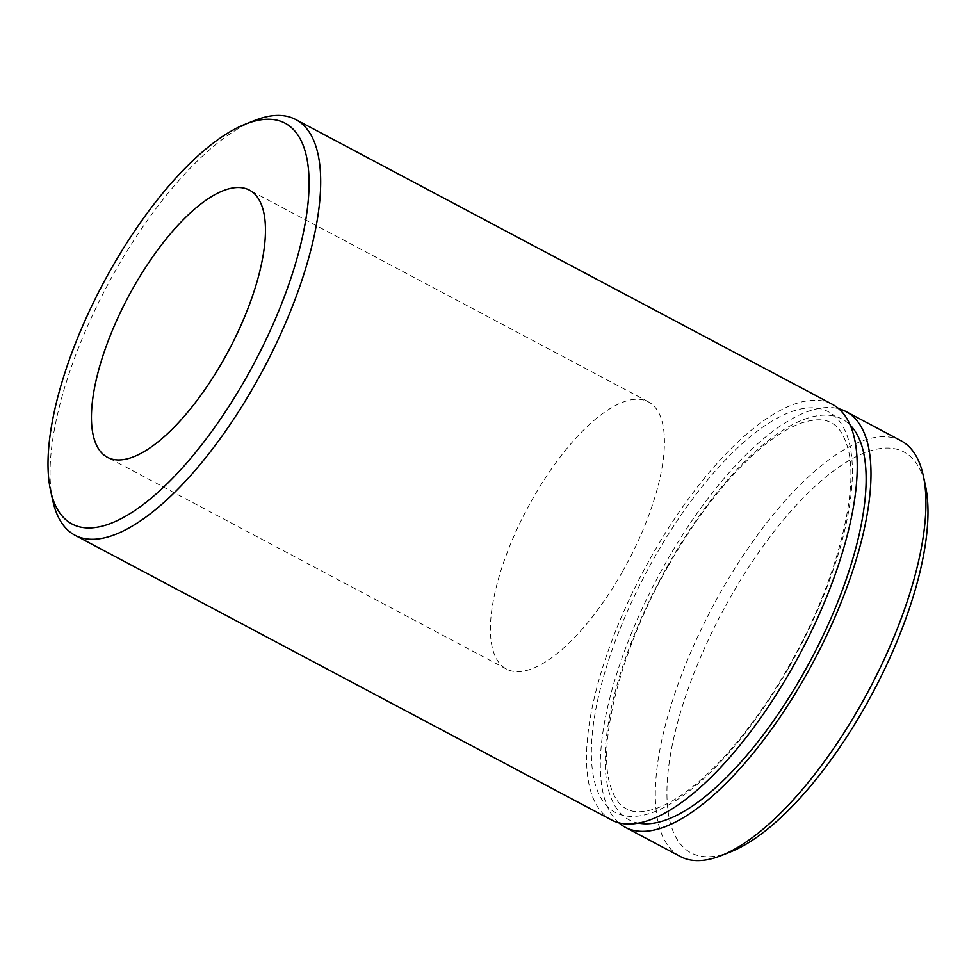 <?xml version="1.0" encoding="UTF-8"?>
<svg xmlns="http://www.w3.org/2000/svg" width="976" height="976" viewBox="0 0 976 976"><rect width="100%" height="100%" fill="white"/><g stroke="black" fill="none" stroke-linecap="round" stroke-linejoin="round"><path stroke-width="0.73" stroke-dasharray="4.88 3.66" d="M52.753 500.493A235.338 88.548 118 0 1 115.205 271.108A235.338 88.548 118 0 1 254.394 120.548M730.951 851.719A226.932 85.376 118 0 1 729.926 598.032A226.932 85.376 118 0 1 925.394 485.34M900.994 440.749A235.338 88.548 -62 0 0 720.544 592.371A235.338 88.548 -62 0 0 680.345 856.513M622.505 571.631A151.292 56.925 -62 0 0 648.345 401.819A151.292 56.925 -62 0 0 532.347 499.285A151.292 56.925 -62 0 0 506.507 669.097A151.292 56.925 -62 0 0 622.505 571.631M611.562 819.999A235.338 88.548 118 0 1 651.761 555.856A235.338 88.548 118 0 1 832.211 404.247M618.869 822.853A235.338 88.548 118 0 1 665.522 563.164A235.338 88.548 118 0 1 838.652 408.7M638.682 823.158A226.932 85.376 118 0 1 668.023 565.165A226.932 85.376 118 0 1 850.023 424.938M789.499 666.376A226.932 85.376 -62 0 0 833.382 415.044A226.932 85.376 -62 0 0 654.262 557.869A226.932 85.376 -62 0 0 610.378 809.202A226.932 85.376 -62 0 0 789.499 666.376M668.462 565.653C691.679 524.893 716.677 491.026 743.444 464.064C765.16 442.604 784.582 428.879 801.735 422.913C820.035 417.142 827.392 420.754 831.198 422.742C835.163 424.865 842.19 429.147 847.546 447.13C860.307 489.366 836.029 584.539 789.059 665.888C765.843 706.648 740.845 740.516 714.078 767.49C692.362 788.95 672.928 802.662 655.774 808.628C637.487 814.399 630.118 810.788 626.311 808.811C622.359 806.676 615.331 802.406 609.976 784.411C597.214 742.187 621.492 647.003 668.462 565.653M648.345 401.819L249.368 190.088M506.507 669.097L107.531 457.354"/><path stroke-width="1.46" d="M110.837 269.461A226.932 85.376 -62 0 0 50.606 490.66A226.932 85.376 -62 0 0 246.074 377.968A226.932 85.376 -62 0 0 245.049 124.281A226.932 85.376 -62 0 0 110.837 269.461M245.049 124.281L254.394 120.548A235.338 88.548 118 0 1 295.655 119.487A235.338 88.548 118 0 1 255.456 383.629A235.338 88.548 118 0 1 75.006 535.251A235.338 88.548 118 0 1 52.753 500.493L50.606 490.66M923.247 475.507L925.394 485.34A226.932 85.376 118 0 1 865.163 706.539A226.932 85.376 118 0 1 730.951 851.719L721.606 855.452A235.338 88.548 -62 0 0 860.795 704.892A235.338 88.548 -62 0 0 923.247 475.507A235.338 88.548 -62 0 0 900.994 440.749L845.96 411.543A235.338 88.548 118 0 1 805.761 675.685A235.338 88.548 118 0 1 625.311 827.306A235.338 88.548 118 0 1 618.869 822.853M625.311 827.306L680.345 856.513A235.338 88.548 -62 0 0 721.606 855.452M223.528 359.888A151.292 56.925 -62 0 0 249.368 190.088A151.292 56.925 -62 0 0 133.37 287.554A151.292 56.925 -62 0 0 107.531 457.354A151.292 56.925 -62 0 0 223.528 359.888M295.655 119.487L832.211 404.247A235.338 88.548 118 0 1 792 668.389A235.338 88.548 118 0 1 611.562 819.999L75.006 535.251M838.652 408.7A235.338 88.548 118 0 1 845.96 411.543M850.023 424.938A226.932 85.376 118 0 1 803.26 673.672A226.932 85.376 118 0 1 638.682 823.158"/></g></svg>
